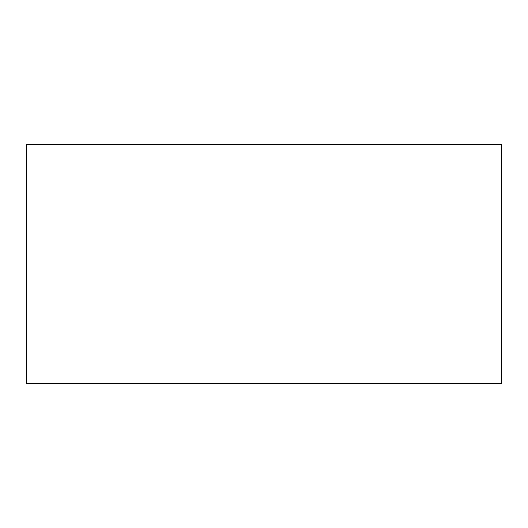 <?xml version="1.0" encoding="UTF-8"?>
<svg xmlns="http://www.w3.org/2000/svg" width="528" height="528" viewBox="0 0 528 528"><rect width="100%" height="100%" fill="white"/><g stroke="black" fill="none" stroke-linecap="round" stroke-linejoin="round"><path stroke-width="0.79" d="M26.4 144.527L26.4 383.473L501.6 383.473L501.6 144.527L26.4 144.527"/></g></svg>
